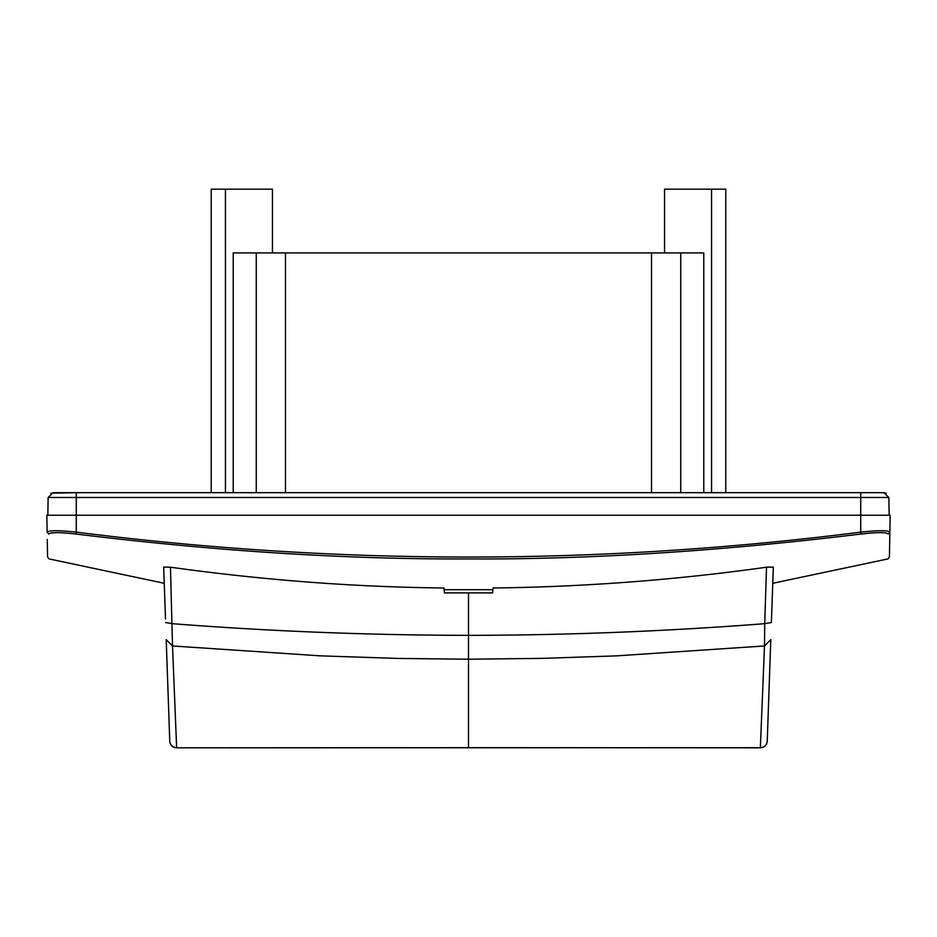<?xml version="1.0" encoding="UTF-8"?>
<svg xmlns="http://www.w3.org/2000/svg" width="937" height="937" viewBox="0 0 937 937"><rect width="100%" height="100%" fill="white"/><g stroke="black" fill="none" stroke-linecap="round" stroke-linejoin="round"><path stroke-width="1.41" d="M165.615 622.519L172.279 623.679C270.137 631.304 368.873 635.192 468.5 635.345L468.5 592.887L444.419 592.887L443.986 587.991C354.491 587.054 263.32 580.132 170.475 567.213L163.682 567.084L165.498 619.006M444.138 589.713L492.862 589.713M860.974 534.031L860.728 532.134C878.59 530.283 888.299 530.283 889.857 532.134L888.182 534.031C887.843 567.728 887.843 567.728 888.182 534.031C886.625 532.181 877.559 532.181 860.974 534.031C719.581 551.272 588.752 559.576 468.488 558.92C346.831 559.494 216.002 551.19 76.026 534.031C59.441 532.181 50.375 532.181 48.818 534.031C49.157 567.717 49.157 567.717 48.818 534.031L47.143 532.134C47.728 565.351 47.728 565.351 47.143 532.134C48.771 530.283 58.481 530.283 76.272 532.134L76.026 534.031M50.598 533.048L56.63 532.638M870.988 533.024L871.609 532.977M443.986 587.991L444.419 592.887L492.581 592.887L493.014 587.991C584.184 586.937 675.354 580.015 766.525 567.213L764.721 623.679C666.078 631.327 567.342 635.216 468.5 635.345L468.5 659.203L398.623 658.453L320.36 655.853L172.502 645.956L166.212 639.631L169.761 741.19C170.3 745.138 172.595 747.304 176.636 747.691L172.502 645.956L170.475 567.213M468.5 592.887L492.581 592.887L492.874 589.666M860.728 532.134C599.247 565.339 337.753 565.339 76.272 532.134L76.272 515.233L860.728 515.233L860.728 532.134M772.802 583.271L887.925 558.92L889.424 557.082L889.857 532.134C889.272 565.327 889.272 565.327 889.857 532.134L890.15 515.233L860.728 515.233L860.728 497.488L48.138 497.488L53.046 492.675L76.272 492.675L50.797 493.213M889.857 532.122L888.065 531.174M47.272 539.478L47.576 557.046L49.075 558.92L164.244 583.282M766.525 567.213L773.318 567.084L772.756 583.271M47.143 532.134L46.85 515.233L47.143 532.134M889.166 515.233L888.862 497.488L883.954 492.675L76.272 492.675L76.272 515.233L46.85 515.233M176.765 747.82A6.864 6.864 0 0 1 176.625 747.82L468.5 747.656L468.5 659.203L542.593 658.36L616.64 655.853L764.498 645.956L760.364 747.691L176.625 747.82C172.56 747.445 170.276 745.231 169.761 741.19A6.864 6.864 0 0 0 176.625 747.82L176.625 747.808M760.375 747.808L760.364 747.691C764.405 747.304 766.7 745.138 767.239 741.19L770.788 639.631L764.498 645.956L764.721 623.679L771.385 622.519L773.318 567.084M771.502 619.006L771.385 622.519M47.834 515.233L48.138 497.488L53.046 492.675L48.138 497.488M886.203 493.213L883.954 492.675L888.862 497.488L860.728 497.488L860.728 492.675L753.641 492.675M703.781 492.675L703.781 252.92L651.52 252.92L651.52 492.675L441.667 492.675M272.444 252.92L272.444 189.18L211.223 189.18L211.223 492.675L129.693 492.675M760.235 747.82A6.864 6.864 0 0 0 760.375 747.82C764.44 747.445 766.724 745.231 767.239 741.19A6.864 6.864 0 0 1 760.375 747.82L468.5 747.656M651.52 252.92L285.48 252.92L285.48 492.675M285.48 252.92L233.219 252.92L233.219 492.675M256.258 252.92L256.258 492.675M680.742 492.675L680.742 252.92M725.777 492.675L725.777 189.18L664.556 189.18L664.556 252.92M225.442 189.18L225.442 492.675M711.558 492.675L711.558 189.18M888.862 497.488L883.966 492.675"/></g></svg>
